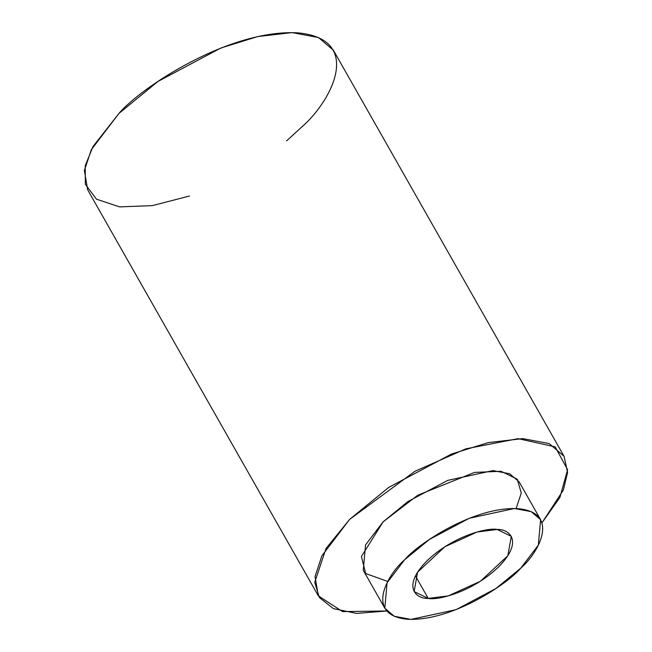 <?xml version="1.0" encoding="UTF-8"?>
<svg xmlns="http://www.w3.org/2000/svg" width="652" height="652" viewBox="0 0 652 652"><rect width="100%" height="100%" fill="white"/><g stroke="black" fill="none" stroke-linecap="round" stroke-linejoin="round"><path stroke-width="0.98" d="M189.455 196.032L152.389 205.616L119.618 206.888L96.455 199.17L85.347 184.369L85.216 165.828L92.91 146.659L118.974 113.399C140.799 87.629 228.779 29.112 297.744 32.844C364.321 38.949 331.281 101.443 302.096 126.684L286.603 140.848M564.037 456.261L333.384 50.245L318.478 37.531L292.104 32.6L257.711 36.561L220.865 48.02L157.963 81.451L118.974 113.399L91.256 149.756L84.385 170.571L87.678 189.83L318.331 595.846L315.038 576.588L321.901 555.773L349.619 519.416L388.616 487.468L451.518 454.036L488.364 442.578L522.749 438.617L549.123 443.547L564.037 456.261L567.59 472.415L563.344 490.076L541.991 522.822L559.881 497.46L567.615 469.717L555.178 446.864L518.12 438.649L465.846 448.845L414.998 471.257L349.619 519.416L325.992 548.519L314.745 582.334L319.398 597.566L333.416 608.634L356.677 613.41L386.791 610.989L342.544 611.592L318.331 595.846M387.769 581.462L365.65 573.532L361.436 556.466L383.115 521.844L417.81 495.202L474.542 472.407L501.005 471.282L517.24 479.171L521.282 493.034L516.115 508.544M540.614 519.693L519.09 481.795L509.636 473.735L492.912 470.605L447.737 480.385L407.85 501.584L383.115 521.844L365.544 544.901L363.278 570.313L384.802 608.21L387.068 582.798L404.647 559.742L429.375 539.481L469.261 518.283L514.436 508.503L531.16 511.633L540.614 519.693L538.348 545.105L520.769 568.161L496.042 588.422L456.156 609.62L410.98 619.4L394.256 616.27L384.802 608.21M520.769 568.161C539.285 552.154 560.231 512.529 518.014 508.658C474.281 506.294 418.486 543.393 404.647 559.742C386.131 575.749 365.185 615.374 407.402 619.245C451.135 621.609 506.93 584.51 520.769 568.161M428.225 598.422C416.253 599.041 401.485 586.881 426.506 561.323C452.521 535.846 487.981 527.321 497.191 529.473C509.163 528.862 523.939 541.021 498.91 566.58C472.896 592.057 437.435 600.582 428.225 598.422L448.38 595.871L480.491 581.193L507.851 555.708L511.282 536.36L497.191 529.473L477.036 532.032L444.925 546.71L417.565 572.195L414.134 591.543L428.225 598.422L415.438 575.912L428.225 598.422"/></g></svg>
